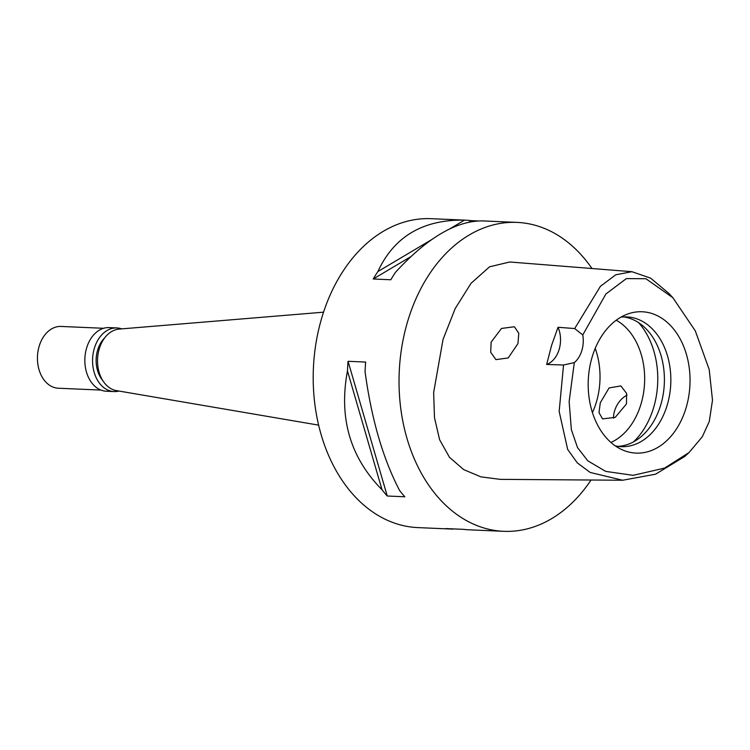<?xml version="1.0" encoding="UTF-8"?>
<svg xmlns="http://www.w3.org/2000/svg" width="750" height="750" viewBox="0 0 750 750"><rect width="100%" height="100%" fill="white"/><g stroke="black" fill="none" stroke-linecap="round" stroke-linejoin="round"><path stroke-width="1.12" d="M709.284 421.444L702.328 436.725L689.062 452.531L664.584 468.103L633.141 475.331L605.662 471.384L587.784 460.809L577.537 447.628L571.35 429.637L569.138 401.634L574.312 362.606A24.741 17.794 92.5 0 0 582.769 334.941L605.906 293.972L626.353 278.597L645.9 278.728L672.872 297.722L695.306 330.872L709.2 369.544L712.5 400.172L709.284 421.444M592.322 356.428A70.734 50.878 92.5 0 0 622.059 449.719A70.734 50.878 92.5 0 0 685.903 408.45A70.734 50.878 92.5 0 0 678.291 335.709A70.734 50.878 92.5 0 0 627.947 313.931A70.734 50.878 92.5 0 0 592.322 356.428M582.769 334.941L574.678 328.566L558.038 327.272A24.741 17.794 -87.5 0 1 546.666 364.462L563.541 364.997L574.312 362.606M689.062 452.531L684.675 456.516L655.547 474.206L622.669 480.244L590.184 472.453L577.266 462.844L567.656 449.409L559.163 411.422L563.541 364.997M574.678 328.566L600.394 286.341L615.759 274.781L631.931 271.697L650.606 278.147L668.841 293.372L672.872 297.722M517.959 343.575L518.784 333.3L514.434 326.747L501.497 328.444L491.147 342.103L490.697 352.294L495.909 359.616L508.209 357.947L517.959 343.575M546.666 364.462L551.569 345.441L558.038 327.272M631.931 271.697L509.794 261.994L489.572 266.794L471.047 283.303L455.203 308.541L443.034 339.441L433.641 392.578L434.484 417.703L439.622 439.772L449.475 457.284L463.631 469.584L480.919 476.869L500.156 479.353L622.669 480.244M591.047 480.019A154.603 111.216 -87.5 0 1 503.663 531.319A154.603 111.216 -87.5 0 1 408.075 320.006A154.603 111.216 -87.5 0 1 517.041 222.403A154.603 111.216 -87.5 0 1 591.956 268.519M449.306 229.144L464.484 220.125A154.603 111.216 -87.5 0 1 465.328 220.162L431.203 218.681A154.603 111.216 92.5 0 0 322.238 316.294A154.603 111.216 92.5 0 0 417.825 527.597L451.941 529.078A154.603 111.216 -87.5 0 1 445.837 528.581L463.434 529.341A154.603 111.216 92.5 0 0 469.537 529.837L503.663 531.319M517.041 222.403L482.925 220.922A154.603 111.216 92.5 0 0 482.081 220.884C455.747 220.969 426.872 238.116 395.466 272.344A154.603 111.216 92.5 0 0 390.825 279.759L373.228 278.991A154.603 111.216 -87.5 0 1 377.869 271.575L431.887 239.484M464.484 220.125C422.897 219.469 394.022 236.625 377.869 271.575M465.328 220.162A154.603 111.216 -87.5 0 1 471.441 220.659L477.966 220.941M453.15 528.9L456.919 529.059M452.784 529.116A154.603 111.216 -87.5 0 1 451.941 529.078M347.475 370.978A154.603 111.216 -87.5 0 1 348.066 361.303L365.663 362.062A154.603 111.216 92.5 0 0 365.072 371.737C371.503 419.203 383.025 458.812 399.637 490.547A154.603 111.216 92.5 0 0 404.85 496.781L387.253 496.013A154.603 111.216 -87.5 0 1 382.041 489.788L347.475 370.978C338.625 417.816 350.147 457.416 382.041 489.788M323.541 312.178L119.109 329.091A30.919 22.247 92.5 0 0 99.337 348.572A30.919 22.247 92.5 0 0 116.447 390.619L318.647 425.138M595.219 348.375A64.931 46.706 -87.5 0 1 596.222 402.6A64.931 46.706 -87.5 0 1 592.434 412.575M600.3 402.769L598.997 412.613L602.559 418.894L615.225 417.366L626.484 403.903L626.587 393.403L620.887 385.922L609.084 387.928L600.3 402.769M610.931 442.434A64.931 46.706 92.5 0 0 640.866 404.531A64.931 46.706 92.5 0 0 616.228 320.222M613.584 418.191A18.863 12.328 119.1 0 1 614.625 410.728A18.863 12.328 119.1 0 1 627.028 395.175M638.634 322.688A74.212 53.381 -87.5 0 1 653.438 408.216A74.212 53.381 -87.5 0 1 633.469 441.919M623.672 316.931A64.931 46.706 -87.5 0 1 660.609 405.384A64.931 46.706 -87.5 0 1 618.066 446.363M615.291 445.856A64.931 46.706 92.5 0 0 621.281 446.663A64.931 46.706 92.5 0 0 667.05 405.666A64.931 46.706 92.5 0 0 626.906 316.913A64.931 46.706 92.5 0 0 620.859 317.194M387.253 496.013L348.066 361.303M373.228 278.991L410.775 256.688M468.9 222.169L471.441 220.659M104.578 337.997A26.897 19.35 92.5 0 0 97.697 349.866A26.897 19.35 92.5 0 0 102.741 380.484M119.016 391.059A31.847 22.913 -87.5 0 1 114.122 391.575A31.847 22.913 -87.5 0 1 94.425 348.038A31.847 22.913 -87.5 0 1 116.878 327.938A31.847 22.913 -87.5 0 1 121.706 328.875M116.878 327.938L109.153 327.6A31.847 22.913 92.5 0 0 86.7 347.709A31.847 22.913 92.5 0 0 106.397 391.238L114.122 391.575M103.622 328.284L61.041 326.447A30.919 22.247 92.5 0 0 39.244 345.966A30.919 22.247 92.5 0 0 58.359 388.228L100.95 390.075"/></g></svg>

